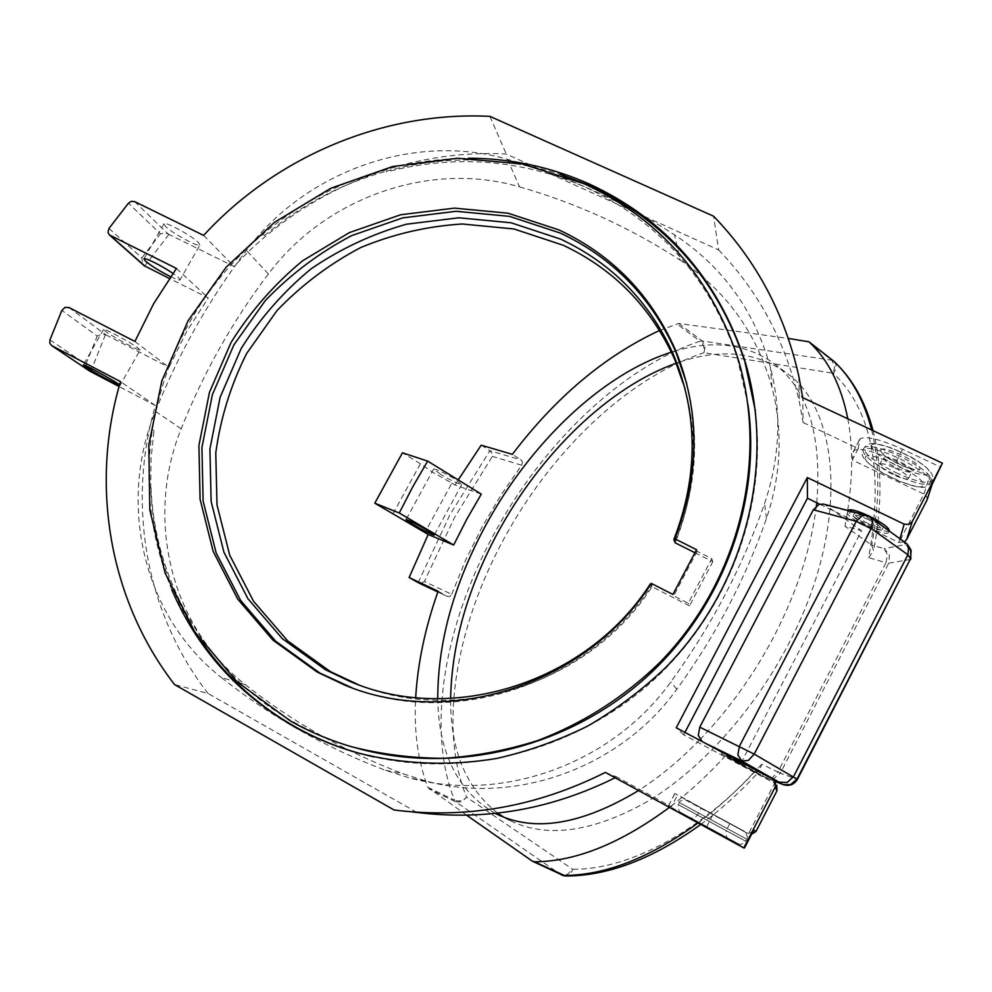 <?xml version="1.0" encoding="UTF-8"?>
<svg xmlns="http://www.w3.org/2000/svg" width="992" height="992" viewBox="0 0 992 992"><rect width="100%" height="100%" fill="white"/><g stroke="black" fill="none" stroke-linecap="round" stroke-linejoin="round"><path stroke-width="0.74" stroke-dasharray="4.96 3.72" d="M763.518 773.71L722.56 751.849M741.049 763.567L762.464 775.744L742.822 765.898L721.544 753.796L741.049 763.567M865.396 457.783C864.95 447.739 927.284 477.14 923.155 485.15C921.63 494.09 862.804 466.104 865.396 457.783M904.605 541.83L898.901 542.537L923.924 494.053L929.368 476.904L896.371 461.33C873.419 451.025 859.208 447.479 853.74 450.703L852.277 460.028L923.924 494.053L926.912 496.856L927.086 499.844M686.625 383.21C700.166 435.538 696.508 487.977 675.639 540.504M651.322 583.42L652.153 584.834C589 683.761 455.266 728.178 352.247 687.915M652.153 584.834L650.826 584.164M386.347 171.083C444.726 155.31 502.572 156.327 559.885 174.158M286.328 218.612C317.031 197.011 350.387 181.189 386.396 171.17M264.256 235.563L286.266 218.538M264.281 235.6L262.93 234.062C322.834 184.537 391.294 159.253 468.286 158.212M507.495 159.29L519.498 186.868C429.722 160.468 325.178 197.73 268.398 273.966C232.401 321.42 203.335 373.029 181.201 428.78C145.006 517.378 169.88 625.902 245.297 684.641L221.228 677.412C245.359 696.62 271.176 714.042 298.691 729.678C326.219 745.277 355.161 758.83 385.528 770.325L408.927 777.778C501.927 803.384 612.052 764.063 670.828 681.901C711.289 626.336 742.537 566.891 764.559 503.576C779.948 457.808 781.894 412.362 770.375 367.251C754.552 310.632 722.61 266.501 674.572 234.831C648.309 217.893 621.19 203.112 593.191 190.489C565.204 177.89 536.635 167.487 507.495 159.29C414.185 132.184 305.573 171.182 246.425 250.418C208.928 299.758 178.597 353.4 155.434 411.345C117.577 503.428 142.972 616.268 221.228 677.412M519.498 186.868C547.522 194.854 574.988 204.947 601.896 217.161C628.804 229.388 654.869 243.697 680.078 260.065L674.572 234.831M245.297 684.641C268.559 703.092 293.421 719.82 319.883 734.824C346.357 749.816 374.182 762.823 403.36 773.847L425.828 780.989C515.108 805.554 620.533 767.932 676.767 689.279C715.492 636.083 745.389 579.13 766.469 518.432C781.212 474.548 783.06 430.937 772.024 387.587C756.846 333.163 726.206 290.656 680.078 260.065M696.533 549.692L697.14 551.304L711.76 558.657L688.237 603.297L673.642 595.832L672.898 594.431M694.921 552.742L712.777 561.695L711.76 558.645M712.777 561.695L689.49 605.876L688.237 603.272M689.49 605.876L652.004 586.718C590.042 683.389 458.515 725.747 358.348 684.678M650.343 583.916L652.004 586.718M684.951 388.393C698.852 439.704 695.615 491.189 675.242 542.86M747.968 404.724L737.254 357.715C709.813 278.268 659.196 221.427 585.404 187.166C521.147 159.352 454.857 154.281 386.533 171.938M151.02 487.444C154.566 582.23 207.638 673.717 293.124 721.692C312.244 732.505 332.543 741.049 353.995 747.323L351.627 746.765M202.43 642.804C170.227 595.87 152.991 544.1 150.722 487.481L151.02 459.073L153.996 430.788M755.383 410.886C767.349 507.334 728.55 611.853 652.649 680.921C576.538 749.766 468.732 778.236 373.897 756.958M171.914 589.955C150.648 538.433 144.138 485.026 152.384 429.747C165.292 351.416 202.145 286.192 262.93 234.062M154.033 430.813L152.384 429.747M170.599 276.694C175.981 279.285 179.118 280.364 180.011 279.942L178.585 277.698L172.918 273.383M199.826 245.074L198.536 242.618C192.473 236.121 165.329 221.29 163.99 223.746L165.453 226.362C171.976 233.07 198.375 247.43 199.826 245.074L180.011 279.942M140.12 350.114L138.446 348.304C131.651 342.984 104.296 328.116 103.627 329.381L105.499 331.328C112.741 336.871 139.339 351.292 140.12 350.114L120.057 385.417L119.586 384.809M49.935 339.909L85.882 364.238L87.135 368.367L89.354 370.884M753.771 830.019L750.287 832.908L746.083 832.586L674.858 793.6L677.61 794.828L671.386 806.756L616.702 776.947L615.127 777.753M744.496 847.986L668.397 805.826L671.386 806.756M744.322 831.296L686.997 800.197L744.322 831.296M745.736 832.412L677.61 794.828M684.926 732.406L683.674 734.812L774.616 783.234L748.7 833.416L751.663 834.098M605.331 772.408L616.702 776.947M411.767 811.878L394.109 810.005M416.838 812.411L208.072 693.507L174.555 684.567M208.072 693.507C144.968 612.498 126.84 502.758 155.422 405.542L120.503 381.61M155.422 405.542L119.102 386.52M68.919 307.508L105.921 334.812L101.606 334.329L97.191 336.077L61.876 310.397M134.912 341.459L168.987 367.35L186.645 331.514L208.295 297.91L169.396 278.454M105.921 334.812L168.987 367.35M176.452 268.46L208.295 297.91M108.959 228.458L141.893 257.858L142.389 262.917L144.249 265.744M134.639 201.612L168.132 233.988L164.374 233.095L160.406 233.777L128.427 203.224M168.132 233.988L234.075 266.488C302.833 191.493 405.096 148.465 506.267 154.058L718.654 249.934L713.57 216.194M203.633 235.402L234.075 266.488M489.936 116.374L506.267 154.058M718.654 249.934C759.252 292.243 786.172 343.021 799.44 402.281L803.086 422.505L802.714 397.656M803.086 422.505L858.254 448.582L859.853 438.985C865.408 435.612 879.656 439.034 902.633 449.277L940.999 467.282M858.254 448.582L852.277 460.028M929.368 476.904L932.393 480.178L932.108 484.493M847.317 512.12C846.846 514.984 853.368 519.858 866.872 526.764C878.255 532.072 885.323 534.13 888.063 532.927C888.931 531.898 887.208 529.79 882.892 526.628L868.372 518.221L853.467 512.418L847.317 512.12L848.123 510.558C848.842 513.757 855.426 518.506 867.888 524.805C879.272 530.125 886.34 532.171 889.092 530.956L889.241 530.757M900.042 538.544L898.901 542.537L819.665 504.159M683.674 734.812L676.234 727.768M772.52 778.993L774.616 783.234L776.761 785.18M697.14 551.329L673.642 595.832M894.908 467.939C904.444 472.762 908.957 476.309 908.436 478.59C906.403 479.694 901.381 478.442 893.395 474.808C883.934 470.034 879.445 466.488 879.941 464.194C881.913 463.078 886.898 464.33 894.908 467.939M714.662 815.325L729.889 823.447L714.662 815.325M905.473 542.45L868.682 516.398L825.505 505.077L861.589 530.72L740.875 763.332L705.448 743.318M740.875 763.332L725.524 755.718L767.411 778.398L773.983 778.497L780.307 773.165L797.432 779.328M725.524 755.718C707.47 775.434 688.77 792.658 669.451 807.376M834.235 361.621C836.95 365.006 836.665 368.875 833.379 373.24C872.241 410.601 883.996 472.068 868.645 557.64L873.568 550.721L871.732 545.104L844.924 526.144L861.589 530.72M833.206 360.753L831.668 360.195L834.681 365.986L833.379 373.24L704.01 352.73L705.138 346.196L702.2 340.963L700.054 341.211C703.464 344.261 704.779 348.093 704.01 352.73C626.956 377.915 550.362 452.513 503.403 539.772C456.146 626.758 438.092 728.103 466.624 797.196C462.942 800.804 458.924 801.821 454.584 800.259L455.799 801.858L461.714 801.821L466.624 797.196L572.657 869.277C571.454 873.357 569.21 875.601 565.948 875.986M754.565 772.111L759.388 771.317L761.732 764.175L777.864 772.049L772.272 777.691L765.787 777.678L774.913 781.262M825.505 505.077L823.534 504.122M909.974 548.266L905.448 544.596L910.904 551.254L910.978 557.802M910.582 558.905L797.109 779.29M910.718 559.389L888.733 563.171L889.427 555.012L884.207 548.638L905.448 544.596L903.352 541.359M847.825 418.81C853.752 450.108 852.785 485.894 844.924 526.144M659.593 330.46L678.714 323.466L788.342 338.408M481.194 445.172L489.874 450.69L491.796 453.108L492.379 456.37L454.646 517.229L424.365 581.498L451.732 594.307L449.872 596.514L447.318 596.428L437.856 591.951L447.516 596.527M451.732 594.307L465.409 560.604L481.765 527.595L500.588 495.665L521.631 465.236L522.548 462.322L521.209 460.015L512.356 454.348M440.448 474.263L433.69 468.98C436.926 469.352 444.081 472.775 455.142 479.26L461.788 484.468C458.527 484.096 451.422 480.686 440.448 474.263M392.968 513.844L420.385 463.772L432.661 472.254L451.881 483.054L424.898 532.555M420.385 463.772L402.454 452.798M481.306 494.115L455.13 485.051L458.242 479.93M451.881 483.054L455.13 485.051M438.117 591.22L447.318 596.428M424.365 581.498L421.178 582.998L418.512 582.812M466.6 815.176L427.8 787.276C417.855 760.814 413.813 730.93 415.685 697.612M816.379 505.945C811.196 548.006 797.159 591.306 774.281 635.847C753.858 674.734 729.095 709.305 699.992 739.561M699.447 740.119C679.694 760.38 659.395 777.182 638.563 790.525M495.256 813.378C457.858 791.591 438.687 753.374 437.745 698.74M816.738 502.733C822.207 434.806 807.513 388.046 772.644 362.477C745.215 343.864 712.926 339.983 675.8 350.846M675.602 350.895L671.423 352.16M676.854 363.01L679.867 361.993M680.09 361.919C720.291 348.552 755.272 351.875 785.032 371.888C841.29 408.642 849.896 528.203 788.194 644.651C753.61 711.041 700.823 769.234 648.148 801.102C593.29 832.065 547.311 838.6 510.223 820.694L503.8 817.185M497.612 813.13C465.942 788.107 450.281 749.89 450.616 698.467M868.112 523.553C876.085 527.26 881.02 528.699 882.942 527.843C883.302 525.847 878.714 522.412 869.178 517.539C861.18 513.831 856.257 512.418 854.41 513.286C854.075 515.294 858.638 518.717 868.112 523.553M868.136 519.535C860.151 515.828 855.228 514.389 853.393 515.257C853.058 517.254 857.621 520.676 867.095 525.512C875.068 529.22 880.003 530.658 881.913 529.815C882.272 527.831 877.684 524.408 868.136 519.535M741.322 763.927L756.301 772.446L742.562 765.564L727.657 757.082L741.322 763.927M742.388 761.881L757.355 770.4L743.603 763.542L728.711 755.048L742.388 761.881M268.398 273.966L246.425 250.418M181.201 428.78L155.434 411.345M766.469 518.432L764.559 503.576M676.767 689.279L670.828 681.901M385.528 770.325L403.36 773.847M85.882 364.238L97.191 336.077M668.509 805.777L674.858 793.6M713 814.643L706.453 827.241M90.656 371.616L105.474 334.614M141.893 257.858L160.406 233.777M144.646 266.03L168.962 234.41M902.633 449.277L896.371 461.33M859.233 440.324L853.145 451.992M895.875 472.614C914.686 481.145 926.565 484.071 931.525 481.405L931.934 480.711C931.438 474.858 920.663 466.662 899.608 456.122C880.673 447.652 868.918 444.776 864.342 447.504L863.846 448.545C865.185 454.621 875.862 462.644 895.875 472.614M871.484 446.09C872.551 451.286 881.603 458.118 898.653 466.6C915.963 474.362 926.168 476.594 929.268 473.333C933.534 465.05 871.187 435.786 871.484 446.09M880.698 450.442C881.355 453.939 887.505 458.589 899.161 464.392C910.966 469.675 917.885 471.175 919.906 468.918C922.634 463.264 880.722 443.56 880.698 450.442M908.436 478.59L911.995 471.721L914.413 469.352C912.603 472.043 877.994 453.332 883.376 453.704L883.5 457.337C885.484 456.196 890.494 457.424 898.504 461.02C907.308 465.422 911.859 468.869 912.181 471.386L911.995 471.721C909.937 472.862 904.915 471.622 896.917 468.013C888.311 463.71 883.76 460.288 883.289 457.746L879.941 464.194M930.918 482.682C930.409 476.854 919.621 468.658 898.566 458.13C879.644 449.649 867.888 446.76 863.313 449.463L864.342 447.504C867.467 444.478 870.021 443.164 872.005 443.548L875.725 443.672L891.535 447.888L910.544 456.692C930.608 468.125 933.621 475.329 932.517 478.578L930.918 482.682M894.883 474.536C913.694 483.079 925.561 486.018 930.508 483.377C927.136 486.551 924.395 487.878 922.262 487.345L917.526 486.96L899.595 481.38L883.202 473.395C862.953 461.578 861.688 454.968 862.259 453.456L862.829 450.504C864.181 456.543 874.87 464.554 894.883 474.536M729.889 823.447L726.169 830.614L697.512 815.064L726.169 830.614C726.169 836.194 726.714 838.649 727.806 837.992L690.358 817.644C691.201 816.838 690.792 820.917 697.512 815.064L701.22 807.922M679.284 802.516L746.802 839.195C747.832 838.575 747.41 836.231 745.525 832.164L684.616 799.502C680.562 800.718 678.764 801.734 679.222 802.54L678.168 804.586L745.748 841.241C738.854 846.994 739.251 843.15 738.705 843.981L681.454 813.018L678.974 811.109L678.23 804.549L745.748 841.241L746.802 839.195L679.284 802.516M680.648 812.386L737.949 843.634L680.648 812.386M707.891 827.613L728.661 838.575L707.891 827.613M698.058 822.976C717.464 808.492 736.188 791.48 754.255 771.937M866.338 515.332L870.356 517.167M871.646 429.97C879.83 463.004 879.854 501.382 871.732 545.104L884.207 548.638L887.468 554.714L885.968 562.724L888.733 563.171L780.307 773.165L777.864 772.049L885.968 562.724L868.645 557.64M761.732 764.175C701.406 832.09 628.531 869.86 572.657 869.277L567.312 874.522L560.964 874.733L455.799 801.858L428.978 788.863M678.714 323.466L702.2 340.963L831.668 360.195L807.054 340.95M427.8 787.276L454.584 800.259C425.804 728.661 444.924 624.303 493.632 534.725C542.066 444.875 620.682 367.809 700.054 341.211L676.594 323.739M532.295 861.118L561.472 875.031M418.116 582.626L449.922 514.786L489.874 450.69L521.209 460.015M521.631 465.236L492.379 456.37M763.319 774.095L762.464 775.744M722.337 752.296L721.544 753.796M772.024 387.587L770.375 367.251M425.828 780.989L408.927 777.778M163.99 223.746L143.952 258.813M103.627 329.381L83.34 364.895M668.397 805.826L674.771 793.6M746.083 832.586L749.034 833.578M798.845 376.34L799.44 402.281M859.853 438.985L853.74 450.703M927.346 498.492L932.703 482.273M906.552 539.636L927.061 499.894M773.834 779.935L775.856 784.102M755.978 831.47L777.207 790.326M737.254 357.715L736.882 355.136M889.092 530.956L888.063 532.927M873.072 430.652C882.099 465.347 882.248 505.449 873.506 550.957M700.761 824.451C721.258 809.336 740.962 791.442 759.847 770.784M754.49 772.061L766.99 778.236M767.411 778.398L774.975 781.361M782.725 784.412L783.63 784.759M907.32 544.211L908.164 545.513M910.706 549.506L910.061 548.415M433.69 468.98L406.013 519.622M461.788 484.468L434.273 534.998M785.032 371.888L772.644 362.477M510.223 820.694L496.248 813.874M854.41 513.286L853.393 515.257M882.942 527.843L881.913 529.815M757.355 770.4L756.301 772.446M728.711 755.048L727.657 757.082"/><path stroke-width="1.49" d="M722.56 751.849L742.115 761.509L763.319 774.095M352.247 687.915L319.746 672.998L275.664 641.216L240.622 600.42L216.132 552.866L203.112 501.022L201.934 447.429L212.4 394.618L233.864 344.956L265.248 300.663C290.557 274.325 319.337 252.662 351.577 235.65L402.69 217.88L456.159 211.296L509.528 216.368L560.294 233.07C613.106 257.908 651.632 297.563 675.899 352.048L686.625 383.21M650.826 584.164L650.343 583.916C587.028 682.769 451.831 725.177 350.325 681.603L325.488 669.736L282.311 638.662L247.963 598.759L223.932 552.222L211.135 501.468L209.92 449.004L220.125 397.271L241.13 348.626C260.053 318.37 283.303 291.834 310.856 269.018C340.368 248.843 372.248 233.914 406.472 224.204L458.837 217.794L511.103 222.791L560.815 239.196C612.064 263.339 649.586 301.779 673.394 354.516C698.256 414.284 698.393 475.974 673.828 539.598L675.639 540.504L674.932 538.854C700.216 473.816 700.302 410.688 675.217 349.457C650.826 294.723 612.101 254.882 559.042 229.958L508.028 213.193L454.41 208.122L400.694 214.756L349.333 232.624L302.61 260.784C274.338 284.196 250.48 311.414 231.049 342.463L209.461 392.348L198.921 445.42L200.086 499.261L213.144 551.354L237.745 599.131L272.936 640.125L317.217 672.068L344.757 685.088C448.88 728.723 586.768 684.654 651.322 583.42L672.898 594.431L696.533 549.692L674.932 538.854M559.885 174.158L590.017 185.752C665.793 220.931 717.39 279.471 744.806 361.386L755.383 410.886M468.286 158.212C510.545 158.336 550.944 166.966 589.471 184.078C665.434 219.319 717.154 277.996 744.632 360.108L744.806 361.386M358.348 684.678L330.398 671.609L287.618 640.82L253.568 601.301L229.735 555.21L217.012 504.94L215.772 452.947C220.497 418.215 230.776 385.07 246.624 353.524L277.041 310.546C301.58 285.002 329.493 263.984 360.79 247.504C393.427 234.013 427.254 226.176 462.26 223.994L514.03 228.991L563.27 245.272C614.036 269.229 651.198 307.334 674.771 359.575L684.951 388.393M694.921 552.742L675.242 542.86L673.828 539.598M353.995 747.323C449.5 775.124 562.018 750.349 641.824 681.182C721.457 611.816 761.968 503.576 747.968 404.724M373.897 756.958L358.36 753.027C335.829 746.616 314.538 737.738 294.525 726.404C257.275 705.014 226.573 677.152 202.43 642.804M744.632 360.108C776.265 462.656 746.207 585.59 665.558 667.653C641.849 690.196 615.896 709.664 587.71 726.057C558.546 740.491 528.314 751.266 496.992 758.396C449.686 766.407 402.095 764.398 357.182 752.754C334.589 746.331 313.261 737.44 293.198 726.07C237.249 693.346 196.825 647.974 171.914 589.955M172.918 273.383C162.477 266.141 144.931 257.325 143.952 258.813L145.551 261.206C151.59 266.141 159.948 271.3 170.599 276.694M119.586 384.809L118.234 383.842C111.191 378.919 83.774 364.039 83.34 364.895L85.349 366.618C92.157 371.293 115.866 384.276 119.449 385.305M927.086 499.844L932.108 484.493L942.4 463.152L802.714 397.656L798.845 376.34C784.821 313.906 756.4 260.524 713.57 216.194L489.936 116.374C383.52 110.968 276.074 156.5 203.633 235.402L134.639 201.612L131.366 201.326L128.427 203.224L108.959 228.458L108.004 232.45L109.442 234.968L176.452 268.46L153.586 303.8L134.912 341.459L68.919 307.508L64.939 307.421L61.876 310.397L49.935 339.909L49.848 343.306L51.559 345.538L120.503 381.61C90.074 483.774 108.512 599.18 174.555 684.567L394.109 810.005C466.761 819.132 537.168 806.608 605.331 772.408L743.789 847.924L775.149 787.152L776.996 790.736L776.761 785.18M89.354 370.884L51.919 345.749M751.663 834.098L755.954 831.519L753.771 830.019L744.496 847.986L743.789 847.924M615.127 777.753C551.168 809.435 485.076 820.992 416.838 812.411L411.767 811.878M119.102 386.52L89.826 371.169M169.396 278.454L144.249 265.744L109.442 234.968M775.149 787.152L775.508 782.564L772.52 778.993L676.234 727.768L807.314 477.549L904.158 524.148L908.759 524.483L912.231 521.606L942.4 463.152M904.605 541.83L906.812 539.14L912.231 521.606M889.241 530.757C889.13 527.732 882.52 522.896 869.401 516.224C857.981 510.93 850.962 508.908 848.334 510.148L848.334 510.148M819.665 504.159L807.451 498.232L807.314 477.549M807.451 498.232L684.926 732.406M290.458 720.998L236.865 681.653L194.531 631.445L165.168 573.227L149.817 510L148.812 444.875L161.857 380.841L188.096 320.726L226.213 267.133L274.462 222.344L330.733 188.294L392.621 166.557L457.461 158.236L522.338 163.978L584.276 183.83C658.428 218.215 709.292 275.317 736.882 355.136C769.569 457.188 740.206 580.407 659.705 662.582C624.625 696.83 582.986 723.416 537.59 740.59C506.825 750.312 475.602 756.226 443.932 758.322C412.374 758.223 381.61 754.366 351.627 746.765C330.063 740.466 309.665 731.873 290.458 720.998M705.448 743.318L741.743 761L779.08 782.142L787.115 782.477L793.55 776.624L907.891 554.776L910.52 558.794L911.14 550.535L909.974 548.266M669.451 807.376C620.682 843.46 575.682 861.589 534.477 861.775L532.295 861.118L466.6 815.176M823.534 504.122L819.008 504.37L813.328 509.789L699.769 727.136L754.242 754.106L797.407 779.377C794.059 784.697 789.334 786.445 783.209 784.61L790.463 784.697L797.06 779.042L910.52 558.794L797.432 779.328M813.328 509.789L856.27 521.321L871.187 528.538L907.891 554.776L908.672 546.728L907.308 544.186L870.356 517.167L872.625 520.788L871.187 528.538L754.242 754.106L748.34 760.442L741.743 761L737.862 754.875L739.412 746.257L856.27 521.321L862.085 515.704L866.338 515.332L823.186 504.023M565.502 875.986L534.477 861.775M797.109 779.29L790.512 784.87L783.196 784.598M702.138 741.446L698.294 735.481L699.769 727.136M910.978 557.802L910.582 558.905M788.342 338.408L809.038 341.856C828.196 359.687 841.117 385.342 847.825 418.81M659.593 330.46C604.835 355.892 555.756 397.184 512.356 454.348L481.194 445.172L458.242 479.93M427.329 530.298C416.156 523.937 409.039 520.378 406.013 519.622L413.032 524.458C424.117 530.77 431.185 534.304 434.236 535.072L427.329 530.298M427.664 461.119L481.306 494.115L466.773 519.238L453.679 545.005L428.197 534.477L374.79 503.18L402.454 452.798L427.664 461.119L412.771 486.762L399.255 513.013L374.79 503.18M453.679 545.005L399.255 513.013M418.512 582.812L409.101 577.542L438.117 591.22C425.208 627.576 417.731 663.04 415.685 697.612M428.197 534.477L409.101 577.542M638.563 790.525C581.672 824.749 534.229 832.536 496.248 813.874L495.256 813.378M437.745 698.74C437.782 642.556 453.604 585.057 485.224 526.244C529.344 444.428 601.202 374.418 671.423 352.16M816.379 505.945L816.738 502.733M450.616 698.467C451.782 644.329 467.344 589.347 497.327 533.535C539.834 454.609 608.493 386.917 676.854 363.01M503.8 817.185L497.612 813.13M776.996 790.736L756.202 831.06M145.055 266.265L110.273 235.513M926.912 500.204L906.812 539.14M904.158 524.148L900.042 538.544M779.08 782.142L781.932 784.015L774.913 781.262M532.791 861.403L563.171 875.415C604.574 875.614 649.537 858.13 698.058 822.976M809.038 341.856L833.677 361.125C851.421 377.592 864.069 400.532 871.646 429.97M418.351 582.75L437.856 591.964L418.116 582.626M355.012 683.352L350.325 681.603M674.771 359.575L673.394 354.516M357.182 752.754L358.36 753.027M51.559 345.538L89.392 370.909M347.15 685.956L344.757 685.088M675.899 352.048L675.217 349.457M870.356 517.167L866.338 515.332M834.235 361.621C852.339 378.609 865.297 401.624 873.072 430.652M834.012 361.41L808.753 341.62M561.472 875.031L565.018 875.973M565.948 875.986C608.108 875.961 653.046 858.774 700.761 824.451M774.975 781.361L782.725 784.412M908.164 545.513L909.639 547.807M910.718 559.389L910.706 549.506"/></g></svg>
